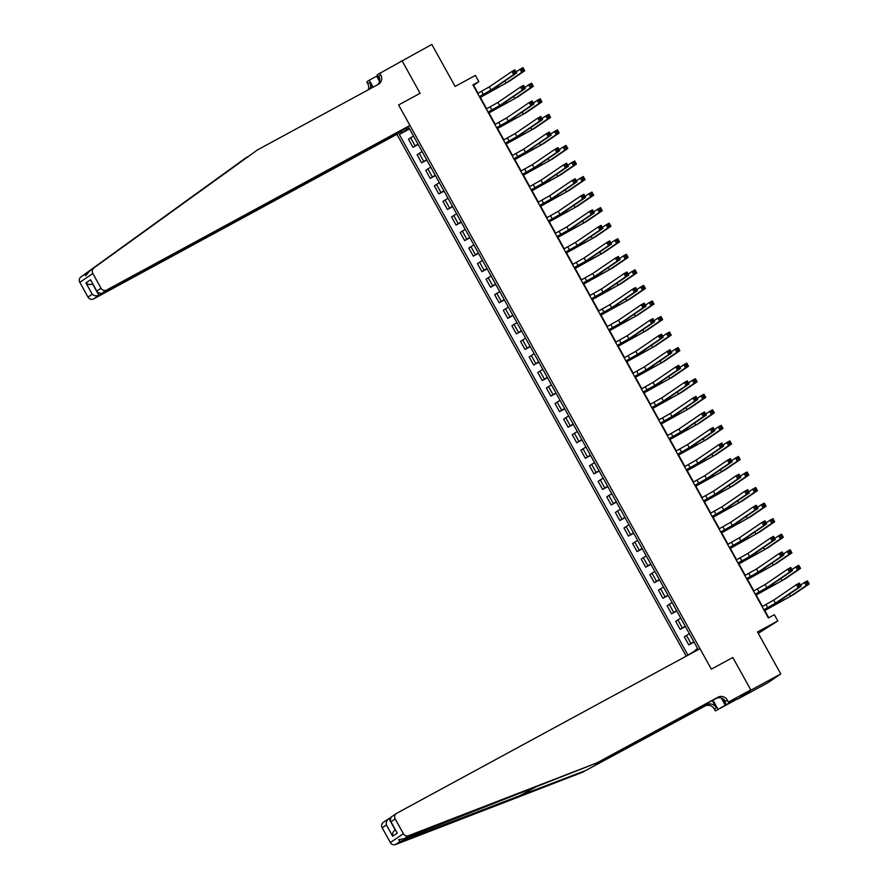 <?xml version="1.0" encoding="UTF-8"?>
<svg xmlns="http://www.w3.org/2000/svg" width="889" height="889" viewBox="0 0 889 889"><rect width="100%" height="100%" fill="white"/><g stroke="black" fill="none" stroke-linecap="round" stroke-linejoin="round"><path stroke-width="1.33" d="M758.273 633.346L777.808 620.944L774.352 614.732L768.385 617.966L472.892 84.877L478.86 81.644L475.415 75.421L455.112 86.433L431.843 44.45L399.65 62.241M750.794 689.897L732.825 657.493L711.333 669.161L699.987 648.692L396.716 813.279A4.267 4.078 55.8 0 0 395.205 818.947L403.373 833.693A4.267 4.078 55.8 0 0 408.562 835.693L597.064 762.806L717.956 697.209A7.112 6.79 -124.2 0 1 727.369 700.188L728.402 702.054L750.794 689.897L737.914 699.01L767.763 682.819L780.775 673.951L750.927 690.153L732.825 657.493L711.333 669.161L398.605 104.969L409.951 125.438L106.669 290.014L101.413 293.603L404.684 129.016L409.951 125.438M402.039 130.45L396.927 134.295L686.208 656.171M737.914 699.01L750.927 690.153M407.418 129.061L399.328 134.461L687.919 655.115L695.709 650.415M401.45 133.017L400.728 131.705M406.151 128.016L406.873 129.327L409.184 128.205M695.965 650.87L695.465 649.97L697.598 648.526L408.996 127.883L406.873 129.327M777.808 620.944L757.506 631.968L780.775 673.951M379.77 79.432L377.192 74.787L402.128 60.897L420.097 93.301L401.995 60.652M420.097 93.301L398.605 104.969L420.097 93.301M478.026 93.245L473.581 85.233L478.86 81.644M768.774 617.766L764.262 609.632M762.484 606.431L755.65 594.085M753.872 590.885L747.027 578.528M745.249 575.327L738.403 562.981M736.625 559.781L729.78 547.435M728.013 544.224L721.168 531.878M719.39 528.677L712.545 516.331M710.767 513.12L703.921 500.774M702.154 497.573L695.309 485.227M693.531 482.027L686.686 469.681M684.908 466.469L678.063 454.123M676.285 450.923L669.45 438.577M667.672 435.366L660.827 423.02M659.049 419.819L652.204 407.473M650.426 404.273L643.58 391.916M641.814 388.715L634.968 376.369M633.19 373.169L626.345 360.823M624.567 357.611L617.722 345.265M615.955 342.065L609.109 329.719M607.331 326.519L600.486 314.161M598.708 310.961L591.863 298.615M590.085 295.415L583.24 283.069M581.473 279.857L574.627 267.511M572.849 264.311L566.004 251.965M564.226 248.753L557.381 236.407M555.614 233.207L548.769 220.861M546.991 217.661L540.145 205.315M538.367 202.103L531.522 189.757M529.744 186.557L522.91 174.211M521.132 170.999L514.287 158.653M512.509 155.453L505.663 143.107M503.885 139.906L497.04 127.56M495.273 124.349L488.428 112.003M486.65 108.802L479.804 96.457M409.362 128.527L407.64 129.461M399.328 134.461L409.573 128.905M413.518 136.028L408.473 139.206L412.963 147.296L418.186 144.451M693.842 641.747L688.797 644.925L694.031 642.091M688.797 644.925L684.319 636.835L689.353 633.657M685.219 626.189L680.185 629.368L685.408 626.534M680.185 629.368L675.696 621.289L680.741 618.111M676.596 610.643L671.562 613.821L676.785 610.987M671.562 613.821L667.083 605.731L672.117 602.553M667.983 595.085L662.938 598.275L668.172 595.43M662.938 598.275L658.46 590.185L663.494 587.007M659.36 579.539L654.326 582.717L659.549 579.884M654.326 582.717L649.837 574.638L654.882 571.449M650.737 563.993L645.703 567.171L650.926 564.337M645.703 567.171L641.225 559.081L646.259 555.903M642.125 548.435L637.08 551.613L642.314 548.78M637.08 551.613L632.601 543.535L637.635 540.356M633.501 532.889L628.456 536.067L633.69 533.233M628.456 536.067L623.978 527.977L629.012 524.799M624.878 517.331L619.844 520.521L625.067 517.676M619.844 520.521L615.355 512.431L620.4 509.253M616.255 501.785L611.221 504.963L616.455 502.129M611.221 504.963L606.743 496.884L611.776 493.695M607.643 486.239L602.598 489.417L607.832 486.583M602.598 489.417L598.119 481.327L603.153 478.149M599.019 470.681L593.985 473.859L599.208 471.026M593.985 473.859L589.496 465.78L594.541 462.602M590.396 455.135L585.362 458.313L590.585 455.479M585.362 458.313L580.884 450.223L585.918 447.045M581.784 439.577L576.739 442.766L581.973 439.922M576.739 442.766L572.26 434.677L577.294 431.498M573.161 424.031L568.127 427.209L573.349 424.375M568.127 427.209L563.637 419.119L568.671 415.941M564.537 408.484L559.503 411.663L564.726 408.818M559.503 411.663L555.014 403.573L560.059 400.394M555.914 392.927L550.88 396.105L556.114 393.271M550.88 396.105L546.402 388.026L551.436 384.837M547.302 377.381L542.257 380.559L547.491 377.725M542.257 380.559L537.778 372.469L542.812 369.291M538.678 361.823L533.644 365.012L538.867 362.167M533.644 365.012L529.155 356.922L534.2 353.744M530.055 346.277L525.021 349.455L530.244 346.621M525.021 349.455L520.543 341.365L525.577 338.187M521.443 330.73L516.398 333.908L521.632 331.064M516.398 333.908L511.92 325.819L516.954 322.64M512.82 315.173L507.786 318.351L513.009 315.517M507.786 318.351L503.296 310.272L508.341 307.083M504.196 299.626L499.162 302.805L504.385 299.971M499.162 302.805L494.684 294.715L499.718 291.536M495.584 284.069L490.539 287.247L495.773 284.413M490.539 287.247L486.061 279.168L491.095 275.99M486.961 268.522L481.916 271.701L487.15 268.867M481.916 271.701L477.437 263.611L482.471 260.433M478.338 252.965L473.304 256.154L478.526 253.309M473.304 256.154L468.814 248.064L473.859 244.886M469.714 237.419L464.68 240.597L469.914 237.763M464.68 240.597L460.202 232.518L465.236 229.329M461.102 221.872L456.057 225.05L461.291 222.217M456.057 225.05L451.579 216.96L456.613 213.782M452.479 206.315L447.445 209.493L452.668 206.659M447.445 209.493L442.955 201.414L448 198.236M443.855 190.768L438.822 193.946L444.044 191.113M438.822 193.946L434.343 185.857L439.377 182.678M435.243 175.211L430.198 178.4L435.432 175.555M430.198 178.4L425.72 170.31L430.754 167.132M426.62 159.664L421.586 162.843L426.809 160.009M421.586 162.843L417.097 154.764L422.131 151.575M417.997 144.118L412.963 147.296M479.371 96.568L491.006 90.011L513.675 74.576L511.942 71.464L514.931 69.842L516.653 72.954L493.984 88.389L479.427 96.657M477.649 93.456L489.272 86.9L511.942 71.464L513.82 71.598L514.509 72.842L515.698 72.198L515.009 70.953L513.82 71.598M515.698 72.198L516.653 72.954L513.675 74.576L514.509 72.842M515.009 70.953L514.931 69.842M410.218 130.083L412.918 134.939M480.271 97.29L506.085 83.044L521.721 72.398L519.998 69.286L522.988 67.664L524.71 70.776L509.075 81.421L480.327 97.39M516.098 71.942L519.998 69.286L521.865 69.42L522.554 70.664L523.754 70.02L523.065 68.775L521.865 69.42M523.754 70.02L524.71 70.776L521.721 72.398L522.554 70.664M523.065 68.775L522.988 67.664M396.927 134.295L93.656 298.882A4.267 4.078 -124.2 0 1 88 297.093L79.832 282.346A4.267 4.078 -124.2 0 1 80.921 276.946L246.275 157.531L85.366 273.912L85.644 275.757L89.5 271.101L257.365 149.985L378.258 84.377A7.112 6.79 55.8 0 0 380.781 74.909L379.747 73.042M248.398 156.375L246.275 157.531M88 297.093L92.2 294.226L85.933 282.902L90.534 279.768L96.812 291.092L101.013 288.225L92.845 273.49L79.832 282.346M89.5 271.101L257.365 149.985M379.559 81.488L376.625 76.187L377.18 75.809L379.747 80.421M368.224 89.811A7.112 6.79 55.8 0 0 367.757 83.777L366.724 81.91L369.279 80.177L373.147 87.144M376.625 76.187L369.279 80.177M402.195 130.716L98.912 295.304L93.656 298.882M370.013 88.844A7.112 6.79 55.8 0 0 369.691 82.466L372.48 87.511M93.934 268.078A4.267 4.078 55.8 0 0 92.845 273.49M101.013 288.225A4.267 4.078 55.8 0 0 106.669 290.014M377.736 84.655A7.112 6.79 55.8 0 0 378.847 76.221L380.781 74.909M85.933 282.902C88.044 284.602 90.278 284.958 92.634 283.98L98.912 295.304C96.557 296.281 94.312 295.926 92.2 294.226M90.534 279.768L97.279 292.325L101.413 293.603M96.812 291.092L97.279 292.325M597.064 762.806L404.128 838.716L398.628 839.705L399.994 841.527L585.973 770.363L706.866 704.755A7.112 6.79 -124.2 0 1 716.278 707.733L714.356 709.044L715.389 710.911L737.781 698.765M390.338 817.802L388.96 818.558L395.227 829.859C393.138 831.337 392.282 833.46 392.66 836.271L386.393 824.948C386.004 822.147 386.859 820.014 388.96 818.558L383.37 822.336A4.267 4.078 -124.2 0 0 382.181 827.815L390.36 842.55L403.373 833.693M585.973 770.363L704.933 706.066A7.112 6.79 -124.2 0 1 714.356 709.044M727.369 700.188L725.446 701.499A7.112 6.79 -124.2 0 0 716.023 698.521L595.13 764.118M399.994 841.527L395.549 844.55L584.04 771.674M728.402 702.054L732.603 700.132M728.991 702.088L729.424 702.866L736.214 698.243L732.636 700.188M729.424 702.866L715.389 710.911M725.857 703.788L723.202 699.01M712.289 700.543L716.278 707.733M712.956 700.188L717.945 709.178M395.549 844.55A4.267 4.078 -124.2 0 1 390.36 842.55M725.28 705.188L721.335 698.076M722.346 698.498L725.846 704.81M395.205 818.947L390.993 821.814L390.227 820.825L391.127 817.058L396.383 813.479M390.993 821.814L397.272 833.137L390.227 820.825M487.994 112.114L499.618 105.569L522.288 90.133L520.565 87.022L523.554 85.4L525.277 88.511L502.607 103.946L488.039 112.214M486.261 109.014L497.896 102.457L520.565 87.022L522.432 87.155L523.121 88.4L524.321 87.744L523.632 86.511L522.432 87.155M524.321 87.744L525.277 88.511L522.288 90.133L523.121 88.4M523.632 86.511L523.554 85.4M496.607 127.672L508.241 121.115L530.911 105.68L529.188 102.568L532.167 100.946L533.9 104.057L511.231 119.493L496.662 127.76M494.884 124.56L506.519 118.004L529.188 102.568L531.055 102.702L531.744 103.946L532.944 103.302L532.255 102.057L531.055 102.702M532.944 103.302L533.9 104.057L530.911 105.68L531.744 103.946M532.255 102.057L532.167 100.946M505.23 143.218L516.865 136.662L539.534 121.226L537.812 118.115L540.79 116.503L542.512 119.615L519.843 135.05L505.285 143.318M503.507 140.106L515.142 133.55L537.812 118.115L539.679 118.259L540.368 119.504L541.557 118.848L540.868 117.604L539.679 118.259M541.557 118.848L542.512 119.615L539.534 121.226L540.368 119.504M540.868 117.604L540.79 116.503M418.841 145.629L421.53 150.485M488.894 112.847L514.709 98.59L530.344 87.944L528.622 84.833L531.6 83.21L533.322 86.322L517.687 96.968L488.939 112.936M524.71 87.5L528.622 84.833L530.489 84.966L531.178 86.211L532.367 85.566L531.678 84.322L530.489 84.966M532.367 85.566L533.322 86.322L530.344 87.944L531.178 86.211M531.678 84.322L531.6 83.21M427.453 161.176L430.154 166.043M497.507 128.394L523.332 114.148L538.967 103.502L537.234 100.39L540.223 98.768L541.946 101.879L526.31 112.525L497.562 128.494M533.333 103.046L537.234 100.39L539.112 100.524L539.801 101.768L540.99 101.124L540.301 99.879L539.112 100.524M540.99 101.124L541.946 101.879L538.967 103.502L539.801 101.768M540.301 99.879L540.223 98.768M436.077 176.733L438.777 181.589M506.13 143.951L531.944 129.694L547.58 119.048L545.857 115.937L548.846 114.314L550.569 117.426L534.934 128.072L506.185 144.04M541.957 118.593L545.857 115.937L547.724 116.07L548.413 117.315L549.613 116.67L548.924 115.426L547.724 116.07M549.613 116.67L550.569 117.426L547.58 119.048L548.413 117.315M548.924 115.426L548.846 114.314M513.853 158.775L525.477 152.219L548.146 136.784L546.424 133.672L549.413 132.05L551.136 135.161L528.466 150.597L513.898 158.864M512.131 155.664L523.754 149.108L546.424 133.672L548.302 133.806L548.991 135.05L550.18 134.406L549.491 133.161L548.302 133.806M550.18 134.406L551.136 135.161L548.146 136.784L548.991 135.05M549.491 133.161L549.413 132.05M444.7 192.28L447.389 197.147M514.753 159.498L540.568 145.24L556.203 134.595L554.48 131.494L557.459 129.872L559.192 132.983L543.557 143.629L514.798 159.587M550.569 134.15L554.48 131.494L556.347 131.628L557.036 132.872L558.236 132.217L557.547 130.972L556.347 131.628M558.236 132.217L559.192 132.983L556.203 134.595L557.036 132.872M557.547 130.972L557.459 129.872M522.465 174.322L534.1 167.765L556.77 152.33L555.047 149.219L558.036 147.607L559.759 150.708L537.089 166.143L522.521 174.411M520.743 171.21L532.378 164.654L555.047 149.219L556.914 149.352L557.603 150.597L558.803 149.952L558.114 148.707L556.914 149.352M558.803 149.952L559.759 150.708L556.77 152.33L557.603 150.597M558.114 148.707L558.036 147.607M453.323 207.837L456.013 212.693M523.365 175.044L549.191 160.798L564.826 150.152L563.104 147.041L566.082 145.418L567.804 148.53L552.169 159.175L523.421 175.144M559.192 149.696L563.104 147.041L564.971 147.174L565.66 148.419L566.849 147.774L566.16 146.529L564.971 147.174M566.849 147.774L567.804 148.53L564.826 150.152L565.66 148.419M566.16 146.529L566.082 145.418M531.089 189.868L542.723 183.323L565.393 167.888L563.67 164.776L566.649 163.154L568.371 166.265L545.702 181.7L531.144 189.968M529.366 186.768L541.001 180.211L563.67 164.776L565.537 164.91L566.226 166.154L567.415 165.51L566.726 164.265L565.537 164.91M567.415 165.51L568.371 166.265L565.393 167.888L566.226 166.154M566.726 164.265L566.649 163.154M461.936 223.383L464.636 228.24M531.989 190.602L557.803 176.344L573.438 165.698L571.716 162.587L574.705 160.976L576.428 164.076L560.792 174.722L532.044 190.691M567.815 165.254L571.716 162.587L573.594 162.731L574.283 163.965L575.472 163.32L574.783 162.076L573.594 162.731M575.472 163.32L576.428 164.076L573.438 165.698L574.283 163.965M574.783 162.076L574.705 160.976M539.712 205.426L551.336 198.869L574.016 183.434L572.283 180.323L575.272 178.7L576.994 181.812L554.325 197.247L539.756 205.515M537.989 202.314L549.613 195.758L572.283 180.323L574.161 180.456L574.85 181.7L576.039 181.056L575.35 179.811L574.161 180.456M576.039 181.056L576.994 181.812L574.016 183.434L574.85 181.7M575.35 179.811L575.272 178.7M470.559 238.941L473.248 243.797M540.612 206.148L566.426 191.902L582.062 181.256L580.339 178.144L583.328 176.522L585.051 179.634L569.416 190.279L540.668 206.248M576.439 180.8L580.339 178.144L582.206 178.278L582.895 179.522L584.095 178.878L583.406 177.633L582.206 178.278M584.095 178.878L585.051 179.634L582.062 181.256L582.895 179.522M583.406 177.633L583.328 176.522M548.335 220.972L559.959 214.416L582.628 198.98L580.906 195.88L583.895 194.258L585.618 197.369L562.948 212.804L548.38 221.072M546.602 217.861L558.236 211.315L580.906 195.88L582.773 196.013L583.462 197.258L584.662 196.602L583.973 195.358L582.773 196.013M584.662 196.602L585.618 197.369L582.628 198.98L583.462 197.258M583.973 195.358L583.895 194.258M479.182 254.487L481.871 259.344M549.235 221.705L575.05 207.448L590.685 196.802L588.963 193.691L591.941 192.068L593.663 195.18L578.028 205.826L549.28 221.794M585.051 196.347L588.963 193.691L590.829 193.824L591.518 195.069L592.707 194.424L592.018 193.18L590.829 193.824M592.707 194.424L593.663 195.18L590.685 196.802L591.518 195.069M592.018 193.18L591.941 192.068M556.947 236.53L568.582 229.973L591.252 214.538L589.529 211.426L592.507 209.804L594.241 212.916L571.571 228.351L557.003 236.618M555.225 233.418L566.86 226.862L589.529 211.426L591.396 211.56L592.085 212.804L593.285 212.16L592.596 210.915L591.396 211.56M593.285 212.16L594.241 212.916L591.252 214.538L592.085 212.804M592.596 210.915L592.507 209.804M487.794 270.034L490.495 274.901M557.848 237.252L583.673 222.995L599.308 212.349L597.575 209.248L600.564 207.626L602.286 210.737L586.651 221.383L557.903 237.341M593.674 211.904L597.575 209.248L599.453 209.382L600.142 210.626L601.331 209.971L600.642 208.726L599.453 209.382M601.331 209.971L602.286 210.737L599.308 212.349L600.142 210.626M600.642 208.726L600.564 207.626M565.571 252.076L577.205 245.52L599.875 230.084L598.153 226.973L601.131 225.362L602.853 228.462L580.184 243.897L565.626 252.165M563.848 248.964L575.472 242.408L598.153 226.973L600.019 227.117L600.708 228.351L601.897 227.706L601.208 226.462L600.019 227.117M601.897 227.706L602.853 228.462L599.875 230.084L600.708 228.351M601.208 226.462L601.131 225.362M496.418 285.591L499.118 290.447M566.471 252.798L592.285 238.552L607.92 227.906L606.198 224.795L609.187 223.172L610.91 226.284L595.274 236.93L566.526 252.898M602.298 227.451L606.198 224.795L608.065 224.928L608.754 226.173L609.954 225.528L609.265 224.284L608.065 224.928M609.954 225.528L610.91 226.284L607.92 227.906L608.754 226.173M609.265 224.284L609.187 223.172M574.194 267.622L585.818 261.077L608.487 245.642L606.765 242.53L609.754 240.908L611.476 244.019L588.807 259.455L574.238 267.722M572.46 264.522L584.095 257.966L606.765 242.53L608.632 242.664L609.332 243.908L610.521 243.264L609.832 242.019L608.632 242.664M610.521 243.264L611.476 244.019L608.487 245.642L609.332 243.908M609.832 242.019L609.754 240.908M505.041 301.138L507.73 306.005M575.094 268.356L600.908 254.098L616.544 243.453L614.821 240.341L617.799 238.73L619.533 241.83L603.898 252.476L575.139 268.445M610.91 243.008L614.821 240.341L616.688 240.486L617.377 241.73L618.577 241.075L617.877 239.83L616.688 240.486M618.577 241.075L619.533 241.83L616.544 243.453L617.377 241.73M617.877 239.83L617.799 238.73M582.806 283.18L594.441 276.623L617.11 261.188L615.388 258.077L618.377 256.454L620.1 259.566L597.43 275.001L582.862 283.269M581.084 280.068L592.719 273.512L615.388 258.077L617.255 258.21L617.944 259.455L619.144 258.81L618.455 257.566L617.255 258.21M619.144 258.81L620.1 259.566L617.11 261.188L617.944 259.455M618.455 257.566L618.377 256.454M513.664 316.695L516.353 321.551M583.706 283.902L609.532 269.656L625.167 259.01L623.433 255.899L626.423 254.276L628.145 257.388L612.51 268.034L583.762 284.002M619.533 258.555L623.433 255.899L625.311 256.032L626 257.277L627.19 256.632L626.501 255.387L625.311 256.032M627.19 256.632L628.145 257.388L625.167 259.01L626 257.277M626.501 255.387L626.423 254.276M591.429 298.726L603.064 292.17L625.734 276.735L624.011 273.634L626.989 272.012L628.712 275.123L606.042 290.559L591.485 298.826M589.707 295.615L601.342 289.069L624.011 273.634L625.878 273.768L626.567 275.012L627.756 274.357L627.067 273.112L625.878 273.768M627.756 274.357L628.712 275.123L625.734 276.735L626.567 275.012M627.067 273.112L626.989 272.012M522.276 332.242L524.977 337.098M592.33 299.46L618.144 285.202L633.779 274.557L632.057 271.445L635.046 269.823L636.768 272.934L621.133 283.58L592.385 299.549M628.156 274.101L632.057 271.445L633.924 271.578L634.624 272.823L635.813 272.178L635.124 270.934L633.924 271.578M635.813 272.178L636.768 272.934L633.779 274.557L634.624 272.823M635.124 270.934L635.046 269.823M600.053 314.284L611.676 307.727L634.346 292.292L632.624 289.181L635.613 287.558L637.335 290.67L614.666 306.105L600.097 314.373M598.33 311.172L609.954 304.616L632.624 289.181L634.502 289.314L635.191 290.559L636.38 289.914L635.691 288.669L634.502 289.314M636.38 289.914L637.335 290.67L634.346 292.292L635.191 290.559M635.691 288.669L635.613 287.558M530.9 347.788L533.589 352.655M600.953 315.006L626.767 300.749L642.403 290.103L640.68 287.003L643.669 285.38L645.392 288.492L629.756 299.137L600.997 315.095M636.78 289.658L640.68 287.003L642.547 287.136L643.236 288.38L644.436 287.725L643.747 286.491L642.547 287.136M644.436 287.725L645.392 288.492L642.403 290.103L643.236 288.38M643.747 286.491L643.669 285.38M608.665 329.83L620.3 323.274L642.969 307.838L641.247 304.727L644.236 303.116L645.959 306.216L623.289 321.651L608.721 329.93M606.943 326.719L618.577 320.162L641.247 304.727L643.114 304.871L643.803 306.116L645.003 305.46L644.314 304.216L643.114 304.871M645.003 305.46L645.959 306.216L642.969 307.838L643.803 306.116M644.314 304.216L644.236 303.116M539.523 363.345L542.212 368.202M609.576 330.552L635.391 316.306L651.026 305.66L649.303 302.549L652.282 300.927L654.004 304.038L638.369 314.684L609.621 330.652M645.392 305.205L649.303 302.549L651.17 302.682L651.859 303.927L653.048 303.282L652.359 302.038L651.17 302.682M653.048 303.282L654.004 304.038L651.026 305.66L651.859 303.927M652.359 302.038L652.282 300.927M617.288 345.388L628.923 338.831L651.593 323.396L649.87 320.284L652.848 318.662L654.571 321.774L631.901 337.209L617.344 345.477M615.566 342.276L627.201 335.72L649.87 320.284L651.737 320.418L652.426 321.662L653.626 321.018L652.926 319.773L651.737 320.418M653.626 321.018L654.571 321.774L651.593 323.396L652.426 321.662M652.926 319.773L652.848 318.662M548.135 378.892L550.836 383.759M618.188 346.11L644.003 331.853L659.638 321.207L657.916 318.095L660.905 316.484L662.627 319.596L646.992 330.23L618.244 346.199M654.015 320.762L657.916 318.095L659.794 318.24L660.483 319.484L661.672 318.829L660.983 317.584L659.794 318.24M661.672 318.829L662.627 319.596L659.638 321.207L660.483 319.484M660.983 317.584L660.905 316.484M625.912 360.934L637.546 354.378L660.216 338.942L658.482 335.831L661.472 334.208L663.194 337.32L640.524 352.755L625.967 361.023M624.189 357.823L635.813 351.266L658.482 335.831L660.36 335.964L661.049 337.209L662.238 336.564L661.549 335.32L660.36 335.964M662.238 336.564L663.194 337.32L660.216 338.942L661.049 337.209M661.549 335.32L661.472 334.208M556.758 394.449L559.459 399.305M626.812 361.656L652.626 347.41L668.261 336.764L666.539 333.653L669.528 332.03L671.251 335.142L655.615 345.788L626.867 361.756M662.638 336.309L666.539 333.653L668.406 333.786L669.095 335.031L670.295 334.386L669.606 333.142L668.406 333.786M670.295 334.386L671.251 335.142L668.261 336.764L669.095 335.031M669.606 333.142L669.528 332.03M634.535 376.48L646.159 369.924L668.828 354.489L667.106 351.388L670.095 349.766L671.817 352.877L649.148 368.313L634.579 376.58M632.801 373.369L644.436 366.824L667.106 351.388L668.973 351.522L669.661 352.766L670.862 352.111L670.173 350.877L668.973 351.522M670.862 352.111L671.817 352.877L668.828 354.489L669.661 352.766M670.173 350.877L670.095 349.766M565.382 409.996L568.071 414.852M635.435 377.214L661.249 362.956L676.885 352.311L675.162 349.199L678.14 347.577L679.863 350.688L664.227 361.334L635.479 377.303M671.251 351.855L675.162 349.199L677.029 349.333L677.718 350.577L678.907 349.933L678.218 348.688L677.029 349.333M678.907 349.933L679.863 350.688L676.885 352.311L677.718 350.577M678.218 348.688L678.14 347.577M643.147 392.038L654.782 385.482L677.451 370.046L675.729 366.935L678.707 365.312L680.441 368.424L657.771 383.859L643.203 392.127M641.425 388.926L653.059 382.37L675.729 366.935L677.596 367.068L678.285 368.313L679.485 367.668L678.796 366.424L677.596 367.068M679.485 367.668L680.441 368.424L677.451 370.046L678.285 368.313M678.796 366.424L678.707 365.312M573.994 425.542L576.694 430.409M644.047 392.76L669.873 378.503L685.508 367.868L683.774 364.757L686.764 363.134L688.486 366.246L672.851 376.892L644.103 392.86M679.874 367.413L683.774 364.757L685.652 364.89L686.341 366.135L687.53 365.49L686.841 364.246L685.652 364.89M687.53 365.49L688.486 366.246L685.508 367.868L686.341 366.135M686.841 364.246L686.764 363.134M651.77 407.584L663.405 401.028L686.075 385.593L684.352 382.481L687.33 380.87L689.053 383.981L666.383 399.417L651.826 407.684M650.048 404.473L661.683 397.916L684.352 382.481L686.219 382.626L686.908 383.87L688.097 383.215L687.408 381.97L686.219 382.626M688.097 383.215L689.053 383.981L686.075 385.593L686.908 383.87M687.408 381.97L687.33 380.87M582.617 441.1L585.318 445.956M652.67 408.318L678.485 394.06L694.12 383.415L692.398 380.303L695.387 378.681L697.109 381.792L681.474 392.438L652.726 408.407M688.497 382.959L692.398 380.303L694.265 380.436L694.954 381.681L696.154 381.037L695.465 379.792L694.265 380.436M696.154 381.037L697.109 381.792L694.12 383.415L694.954 381.681M695.465 379.792L695.387 378.681M660.394 423.142L672.017 416.585L694.687 401.15L692.964 398.039L695.954 396.416L697.676 399.528L675.007 414.963L660.438 423.231M658.671 420.03L670.295 413.474L692.964 398.039L694.842 398.172L695.531 399.417L696.72 398.772L696.031 397.527L694.842 398.172M696.72 398.772L697.676 399.528L694.687 401.15L695.531 399.417M696.031 397.527L695.954 396.416M591.241 456.646L593.93 461.513M661.294 423.864L687.108 409.607L702.743 398.961L701.021 395.849L703.999 394.238L705.733 397.35L690.097 407.995L661.338 423.953M697.109 398.516L701.021 395.849L702.888 395.994L703.577 397.239L704.777 396.583L704.088 395.338L702.888 395.994M704.777 396.583L705.733 397.35L702.743 398.961L703.577 397.239M704.088 395.338L703.999 394.238M669.006 438.688L680.641 432.132L703.31 416.697L701.588 413.585L704.577 411.963L706.299 415.074L683.63 430.509L669.061 438.777M667.283 435.577L678.918 429.02L701.588 413.585L703.455 413.718L704.144 414.963L705.344 414.318L704.655 413.074L703.455 413.718M705.344 414.318L706.299 415.074L703.31 416.697L704.144 414.963M704.655 413.074L704.577 411.963M599.864 472.203L602.553 477.06M669.906 439.41L695.731 425.164L711.367 414.518L709.644 411.407L712.622 409.785L714.345 412.896L698.71 423.542L669.962 439.51M705.733 414.063L709.644 411.407L711.511 411.54L712.2 412.785L713.389 412.14L712.7 410.896L711.511 411.54M713.389 412.14L714.345 412.896L711.367 414.518L712.2 412.785M712.7 410.896L712.622 409.785M677.629 454.235L689.264 447.689L711.933 432.254L710.211 429.143L713.189 427.52L714.912 430.632L692.242 446.067L677.685 454.335M675.907 451.134L687.541 444.578L710.211 429.143L712.078 429.276L712.767 430.52L713.956 429.876L713.267 428.631L712.078 429.276M713.956 429.876L714.912 430.632L711.933 432.254L712.767 430.52M713.267 428.631L713.189 427.52M608.476 487.75L611.176 492.606M678.529 454.968L704.344 440.711L719.979 430.065L718.256 426.953L721.246 425.342L722.968 428.442L707.333 439.088L678.585 455.057M714.356 429.62L718.256 426.953L720.134 427.098L720.823 428.331L722.012 427.687L721.323 426.442L720.134 427.098M722.012 427.687L722.968 428.442L719.979 430.065L720.823 428.331M721.323 426.442L721.246 425.342M686.252 469.792L697.876 463.236L720.557 447.8L718.823 444.689L721.812 443.066L723.535 446.178L700.865 461.613L686.297 469.881M684.53 466.681L696.154 460.124L718.823 444.689L720.701 444.822L721.39 446.067L722.579 445.422L721.89 444.178L720.701 444.822M722.579 445.422L723.535 446.178L720.557 447.8L721.39 446.067M721.89 444.178L721.812 443.066M617.099 503.296L619.789 508.164M687.153 470.514L712.967 456.268L728.602 445.622L726.88 442.511L729.869 440.888L731.591 444L715.956 454.646L687.208 470.614M722.979 445.167L726.88 442.511L728.747 442.644L729.436 443.889L730.636 443.244L729.947 442L728.747 442.644M730.636 443.244L731.591 444L728.602 445.622L729.436 443.889M729.947 442L729.869 440.888M694.876 485.338L706.499 478.782L729.169 463.347L727.446 460.235L730.436 458.624L732.158 461.735L709.489 477.171L694.92 485.438M693.142 482.227L704.777 475.671L727.446 460.235L729.313 460.38L730.002 461.624L731.203 460.969L730.514 459.724L729.313 460.38M731.203 460.969L732.158 461.735L729.169 463.347L730.002 461.624M730.514 459.724L730.436 458.624M625.723 518.854L628.412 523.71M695.776 486.072L721.59 471.815L737.225 461.169L735.503 458.057L738.481 456.435L740.204 459.546L724.568 470.192L695.82 486.161M731.591 460.713L735.503 458.057L737.37 458.191L738.059 459.435L739.248 458.791L738.559 457.546L737.37 458.191M739.248 458.791L740.204 459.546L737.225 461.169L738.059 459.435M738.559 457.546L738.481 456.435M703.488 500.896L715.123 494.34L737.792 478.904L736.07 475.793L739.048 474.17L740.781 477.282L718.112 492.717L703.543 500.985M701.765 497.784L713.4 491.228L736.07 475.793L737.937 475.926L738.626 477.171L739.826 476.526L739.137 475.282L737.937 475.926M739.826 476.526L740.781 477.282L737.792 478.904L738.626 477.171M739.137 475.282L739.048 474.17M634.335 534.4L637.035 539.267M704.388 501.618L730.213 487.361L745.838 476.715L744.115 473.615L747.104 471.992L748.827 475.104L733.192 485.75L704.444 501.707M740.215 476.271L744.115 473.615L745.993 473.748L746.682 474.993L747.871 474.337L747.182 473.092L745.993 473.748M747.871 474.337L748.827 475.104L745.838 476.715L746.682 474.993M747.182 473.092L747.104 471.992M712.111 516.442L723.746 509.886L746.416 494.451L744.682 491.339L747.671 489.728L749.394 492.828L726.724 508.264L712.167 516.531M710.389 513.331L722.012 506.774L744.682 491.339L746.56 491.484L747.249 492.717L748.438 492.073L747.749 490.828L746.56 491.484M748.438 492.073L749.394 492.828L746.416 494.451L747.249 492.717M747.749 490.828L747.671 489.728M642.958 549.958L645.658 554.814M713.011 517.165L738.826 502.918L754.461 492.273L752.739 489.161L755.728 487.539L757.45 490.65L741.815 501.296L713.067 517.265M748.838 491.817L752.739 489.161L754.605 489.294L755.294 490.539L756.495 489.895L755.806 488.65L754.605 489.294M756.495 489.895L757.45 490.65L754.461 492.273L755.294 490.539M755.806 488.65L755.728 487.539M720.735 531.989L732.358 525.443L755.028 510.008L753.305 506.897L756.295 505.274L758.017 508.386L735.347 523.821L720.779 532.089M719.001 528.888L730.636 522.332L753.305 506.897L755.172 507.03L755.872 508.275L757.061 507.63L756.372 506.386L755.172 507.03M757.061 507.63L758.017 508.386L755.028 510.008L755.872 508.275M756.372 506.386L756.295 505.274M651.581 565.504L654.271 570.36M721.635 532.722L747.449 518.465L763.084 507.819L761.362 504.708L764.34 503.096L766.074 506.197L750.438 516.842L721.679 532.811M757.45 507.375L761.362 504.708L763.229 504.852L763.918 506.097L765.118 505.441L764.418 504.196L763.229 504.852M765.118 505.441L766.074 506.197L763.084 507.819L763.918 506.097M764.418 504.196L764.34 503.096M729.347 547.546L740.981 540.99L763.651 525.555L761.929 522.443L764.918 520.821L766.64 523.932L743.971 539.367L729.402 547.635M727.624 544.435L739.259 537.878L761.929 522.443L763.795 522.576L764.484 523.821L765.685 523.177L764.996 521.932L763.795 522.576M765.685 523.177L766.64 523.932L763.651 525.555L764.484 523.821M764.996 521.932L764.918 520.821M660.205 581.062L662.894 585.918M730.247 548.269L756.072 534.022L771.708 523.377L769.974 520.265L772.963 518.643L774.686 521.754L759.05 532.4L730.302 548.369M766.074 522.921L769.974 520.265L771.852 520.398L772.541 521.643L773.73 520.998L773.041 519.754L771.852 520.398M773.73 520.998L774.686 521.754L771.708 523.377L772.541 521.643M773.041 519.754L772.963 518.643M737.97 563.093L749.605 556.536L772.274 541.101L770.552 538.001L773.53 536.378L775.252 539.49L752.583 554.925L738.026 563.193M736.248 559.981L747.882 553.436L770.552 538.001L772.419 538.134L773.108 539.379L774.297 538.723L773.608 537.478L772.419 538.134M774.297 538.723L775.252 539.49L772.274 541.101L773.108 539.379M773.608 537.478L773.53 536.378M668.817 596.608L671.517 601.464M738.87 563.826L764.684 549.569L780.32 538.923L778.597 535.811L781.587 534.189L783.309 537.3L767.674 547.946L738.926 563.915M774.697 538.467L778.597 535.811L780.464 535.945L781.164 537.189L782.353 536.545L781.664 535.3L780.464 535.945M782.353 536.545L783.309 537.3L780.32 538.923L781.164 537.189M781.664 535.3L781.587 534.189M746.593 578.65L758.217 572.094L780.886 556.658L779.164 553.547L782.153 551.925L783.876 555.036L761.206 570.471L746.638 578.739M744.871 575.539L756.495 568.982L779.164 553.547L781.042 553.68L781.731 554.925L782.92 554.28L782.231 553.036L781.042 553.68M782.92 554.28L783.876 555.036L780.886 556.658L781.731 554.925M782.231 553.036L782.153 551.925M677.44 612.154L680.129 617.022M747.493 579.372L773.308 565.115L788.943 554.469L787.221 551.369L790.199 549.746L791.932 552.858L776.297 563.504L747.538 579.461M783.32 554.025L787.221 551.369L789.088 551.502L789.776 552.747L790.977 552.091L790.288 550.847L789.088 551.502M790.977 552.091L791.932 552.858L788.943 554.469L789.776 552.747M790.288 550.847L790.199 549.746M755.206 594.196L766.84 587.64L789.51 572.205L787.787 569.093L790.777 567.482L792.499 570.582L769.83 586.018L755.261 594.297M753.483 591.085L765.118 584.529L787.787 569.093L789.654 569.238L790.343 570.482L791.543 569.827L790.854 568.582L789.654 569.238M791.543 569.827L792.499 570.582L789.51 572.205L790.343 570.482M790.854 568.582L790.777 567.482M686.064 627.712L688.753 632.568M756.117 594.919L781.931 580.673L797.566 570.027L795.844 566.915L798.822 565.293L800.544 568.404L784.909 579.05L756.161 595.019M791.932 569.571L795.844 566.915L797.711 567.049L798.4 568.293L799.589 567.649L798.9 566.404L797.711 567.049M799.589 567.649L800.544 568.404L797.566 570.027L798.4 568.293M798.9 566.404L798.822 565.293M763.829 609.754L775.464 603.198L798.133 587.762L796.411 584.651L799.389 583.028L801.111 586.14L778.442 601.575L763.884 609.843M762.106 606.642L773.741 600.086L796.411 584.651L798.278 584.784L798.967 586.029L800.167 585.384L799.467 584.14L798.278 584.784M800.167 585.384L801.111 586.14L798.133 587.762L798.967 586.029M799.467 584.14L799.389 583.028M694.676 643.258L697.376 648.125M764.729 610.476L790.543 596.219L806.179 585.573L804.456 582.462L807.445 580.85L809.168 583.951L793.533 594.597L764.784 610.565M800.556 585.129L804.456 582.462L806.334 582.606L807.023 583.851L808.212 583.195L807.523 581.951L806.334 582.606M808.212 583.195L809.168 583.951L806.179 585.573L807.023 583.851M807.523 581.951L807.445 580.85M415.085 145.84L410.607 137.762M423.709 161.398L419.23 153.308M432.332 176.944L427.842 168.866M440.944 192.502L436.466 184.412M449.567 208.048L445.089 199.958M458.191 223.595L453.712 215.516M466.814 239.152L462.324 231.062M475.426 254.698L470.948 246.62M484.049 270.256L479.571 262.166M492.673 285.802L488.183 277.712M501.285 301.36L496.807 293.27M509.908 316.906L505.43 308.816M518.531 332.453L514.042 324.374M527.155 348.01L522.665 339.92M535.767 363.557L531.289 355.467M544.39 379.114L539.912 371.024M553.014 394.66L548.524 386.571M561.626 410.207L557.147 402.128M570.249 425.764L565.771 417.674M578.872 441.311L574.383 433.221M587.485 456.868L583.006 448.778M596.108 472.415L591.63 464.325M604.731 487.961L600.242 479.882M613.354 503.518L608.865 495.429M621.967 519.065L617.488 510.986M630.59 534.622L626.112 526.532M639.213 550.169L634.724 542.079M647.825 565.715L643.347 557.636M656.449 581.273L651.97 573.183M665.072 596.819L660.583 588.74M673.695 612.377L669.206 604.287M682.308 627.923L677.829 619.833M690.931 643.48L686.452 635.391M481.549 91.345L483.272 94.445M489.272 86.9L491.006 90.011M497.529 85.977L498.362 87.478M504.93 80.943L506.085 83.044M187.379 200.092L189.501 198.936M80.921 276.946L85.366 273.912M369.691 82.466L367.757 83.777M518.043 796.622L535.322 787.254M706.866 704.755L704.933 706.066M716.023 698.521L717.956 697.209M397.272 833.137L392.66 836.271M386.393 824.948L382.181 827.815M408.562 835.693L404.128 838.716M490.172 106.891L491.895 110.003M497.896 102.457L499.618 105.569M498.785 122.438L500.507 125.549M506.519 118.004L508.241 121.115M507.408 137.995L509.13 141.107M515.142 133.55L516.865 136.662M506.152 101.535L506.974 103.024M513.542 96.49L514.709 98.59M514.764 117.081L515.598 118.581M522.165 112.047L523.332 114.148M523.388 132.639L524.221 134.128M530.789 127.594L531.944 129.694M516.031 153.541L517.754 156.653M523.754 149.108L525.477 152.219M532.011 148.185L532.833 149.685M539.401 143.151L540.568 145.24M524.643 169.099L526.377 172.199M532.378 164.654L534.1 167.765M540.634 163.732L541.457 165.232M548.024 158.698L549.191 160.798M533.267 184.645L534.989 187.757M541.001 180.211L542.723 183.323M549.246 179.289L550.08 180.778M556.647 174.255L557.803 176.344M541.89 200.192L543.612 203.303M549.613 195.758L551.336 198.869M557.87 194.835L558.703 196.336M565.271 189.802L566.426 191.902M550.513 215.749L552.236 218.861M558.236 211.315L559.959 214.416M566.493 210.393L567.315 211.882M573.883 205.348L575.05 207.448M559.125 231.296L560.848 234.407M566.86 226.862L568.582 229.973M575.105 225.939L575.939 227.44M582.506 220.905L583.673 222.995M567.749 246.853L569.471 249.965M575.472 242.408L577.205 245.52M583.729 241.486L584.562 242.986M591.129 236.452L592.285 238.552M576.372 262.399L578.094 265.511M584.095 257.966L585.818 261.077M592.352 257.043L593.174 258.543M599.742 252.009L600.908 254.098M584.984 277.946L586.718 281.057M592.719 273.512L594.441 276.623M600.964 272.59L601.797 274.09M608.365 267.556L609.532 269.656M593.608 293.503L595.33 296.615M601.342 289.069L603.064 292.17M609.587 288.147L610.421 289.636M616.988 283.102L618.144 285.202M602.231 309.05L603.953 312.161M609.954 304.616L611.676 307.727M618.211 303.694L619.044 305.194M625.6 298.66L626.767 300.749M610.843 324.607L612.577 327.719M618.577 320.162L620.3 323.274M626.834 319.24L627.656 320.74M634.224 314.206L635.391 316.306M619.466 340.154L621.189 343.265M627.201 335.72L628.923 338.831M635.446 334.797L636.28 336.298M642.847 329.763L644.003 331.853M628.09 355.711L629.812 358.812M635.813 351.266L637.546 354.378M644.069 350.344L644.903 351.844M651.47 345.31L652.626 347.41M636.713 371.258L638.435 374.369M644.436 366.824L646.159 369.924M652.693 365.901L653.515 367.39M660.083 360.856L661.249 362.956M645.325 386.804L647.048 389.915M653.059 382.37L654.782 385.482M661.305 381.448L662.138 382.948M668.706 376.414L669.873 378.503M653.948 402.361L655.671 405.473M661.683 397.916L663.405 401.028M669.928 396.994L670.762 398.494M677.329 391.96L678.485 394.06M662.572 417.908L664.294 421.019M670.295 413.474L672.017 416.585M678.551 412.552L679.374 414.052M685.941 407.518L687.108 409.607M671.184 433.465L672.917 436.566M678.918 429.02L680.641 432.132M687.164 428.098L687.997 429.598M694.565 423.064L695.731 425.164M679.807 449.012L681.53 452.123M687.541 444.578L689.264 447.689M695.787 443.655L696.62 445.145M703.188 438.61L704.344 440.711M688.43 464.558L690.153 467.67M696.154 460.124L697.876 463.236M704.41 459.202L705.244 460.702M711.811 454.168L712.967 456.268M697.054 480.116L698.776 483.227M704.777 475.671L706.499 478.782M713.034 474.759L713.856 476.248M720.423 469.714L721.59 471.815M705.666 495.662L707.388 498.773M713.4 491.228L715.123 494.34M721.646 490.306L722.479 491.806M729.047 485.272L730.213 487.361M714.289 511.219L716.012 514.32M722.012 506.774L723.746 509.886M730.269 505.852L731.102 507.352M737.67 500.818L738.826 502.918M722.913 526.766L724.635 529.877M730.636 522.332L732.358 525.443M738.892 521.41L739.715 522.899M746.282 516.376L747.449 518.465M731.525 542.312L733.258 545.424M739.259 537.878L740.981 540.99M747.505 536.956L748.338 538.456M754.905 531.922L756.072 534.022M740.148 557.87L741.871 560.981M747.882 553.436L749.605 556.536M756.128 552.514L756.961 554.003M763.529 547.468L764.684 549.569M748.771 573.416L750.494 576.528M756.495 568.982L758.217 572.094M764.751 568.06L765.585 569.56M772.141 563.026L773.308 565.115M757.384 588.974L759.117 592.085M765.118 584.529L766.84 587.64M773.374 583.606L774.197 585.106M780.764 578.572L781.931 580.673M766.007 604.52L767.729 607.631M773.741 600.086L775.464 603.198M781.987 599.164L782.82 600.664M789.388 594.13L790.543 596.219"/></g></svg>

